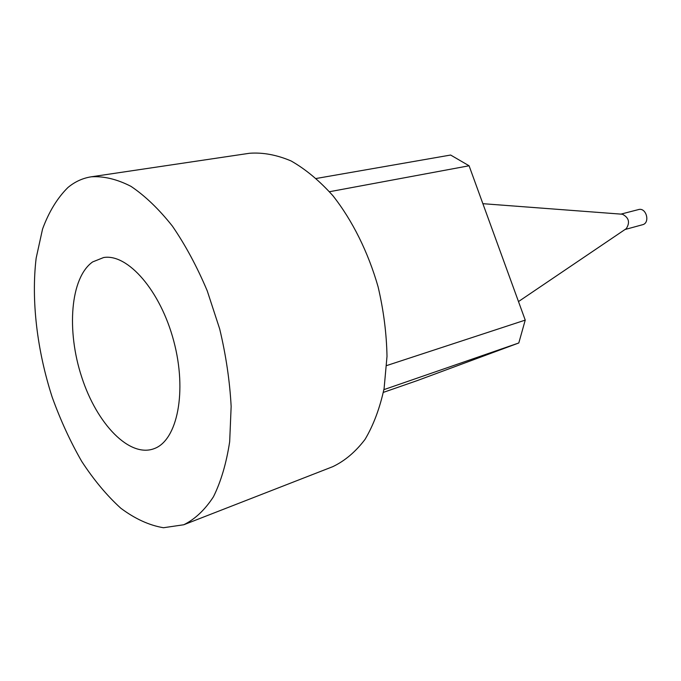 <?xml version="1.0" encoding="UTF-8"?>
<svg xmlns="http://www.w3.org/2000/svg" width="681" height="681" viewBox="0 0 681 681"><rect width="100%" height="100%" fill="white"/><g stroke="black" fill="none" stroke-linecap="round" stroke-linejoin="round"><path stroke-width="1.02" d="M316.393 178.448L450.635 155.038L469.081 165.772L525.238 320.113L518.794 342.977L417.189 380.611L383.377 392.375M525.238 320.113L386.68 365.569M469.081 165.772L329.502 191.719M518.794 342.977L383.897 389.643M183.751 524.762L332.779 466.664C344.841 460.918 355.593 451.818 365.059 439.364C373.52 425.08 379.87 408.098 384.11 388.425L387.004 356.401C386.578 333.562 383.616 310.383 378.108 286.871C368.149 252.047 352.332 220.329 332.915 195.719C319.474 180.746 305.531 169.16 291.093 160.954C276.699 154.842 262.84 152.28 249.518 153.268L91.305 176.796C82.682 178.141 74.884 181.716 67.921 187.522C57.366 197.967 48.913 211.808 42.554 229.046L36.153 258.167C31.088 300.474 37.08 350.519 52.207 397.236C60.515 420.228 70.356 441.62 81.729 461.412C93.825 479.926 106.832 495.513 120.75 508.179C134.974 518.82 149.207 525.332 163.449 527.732L183.751 524.762C194.996 519.22 204.896 509.89 213.451 496.772C220.984 481.552 226.39 463.199 229.676 441.714L231.148 406.446C229.795 381.13 225.981 355.295 219.691 328.957L207.245 290.872C197.039 266.68 185.419 245.1 172.395 226.109C158.886 209.076 145.079 195.83 130.982 186.356C117.047 179.214 103.827 176.03 91.305 176.796M92.625 261.93L103.614 257.537C127.713 253.4 160.503 290.668 173.774 341.147C187.309 391.558 177.341 440.19 154.366 448.566C129.594 458.253 96.847 423.965 81.737 377.163C66.329 330.506 70.322 277.703 92.625 261.93M620.902 214.123L638.514 209.578C646.303 207.16 650.5 222.959 642.541 224.73L624.988 229.523M621.302 214.149L622.425 214.234C628.929 217.656 630.206 222.466 626.256 228.671L625.328 229.301M622.425 214.234L482.88 203.687M626.256 228.671L518.488 301.572"/></g></svg>

